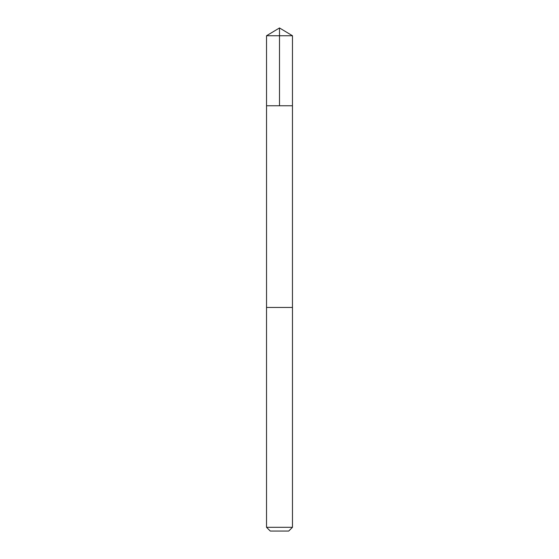 <?xml version="1.0" encoding="UTF-8"?>
<svg xmlns="http://www.w3.org/2000/svg" width="559" height="559" viewBox="0 0 559 559"><rect width="100%" height="100%" fill="white"/><g stroke="black" fill="none" stroke-linecap="round" stroke-linejoin="round"><path stroke-width="0.42" stroke-dasharray="2.79 2.1" d="M274.728 105.763L292.462 105.763L274.728 105.763M266.531 35.741L292.469 35.741M274.735 307.45L292.455 307.45L274.735 307.45M266.531 527.305L292.469 527.305M270.276 531.05L288.724 531.05"/><path stroke-width="0.84" d="M266.538 105.763L292.462 105.763L292.469 35.741L266.531 35.741L266.538 105.763L292.462 105.763L292.455 307.45L266.545 307.45L266.538 105.763M284.272 307.45L266.531 307.45L266.531 527.305L292.469 527.305L292.469 307.45L284.272 307.45M292.469 527.305L288.724 531.05L270.276 531.05L266.531 527.305M279.5 105.763L279.5 27.95L266.531 35.741M279.5 27.95L292.469 35.741"/></g></svg>
